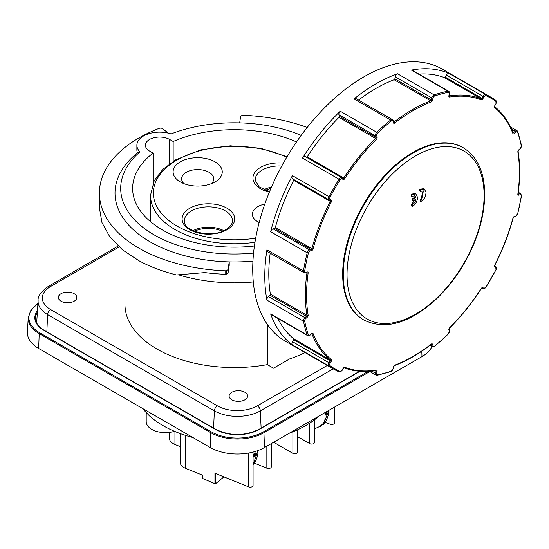 <?xml version="1.0" encoding="UTF-8"?>
<svg xmlns="http://www.w3.org/2000/svg" width="549" height="549" viewBox="0 0 549 549"><rect width="100%" height="100%" fill="white"/><g stroke="black" fill="none" stroke-linecap="round" stroke-linejoin="round"><path stroke-width="0.82" d="M306.417 157.261A0.851 0.494 120 0 0 307.227 156.836A151.366 87.394 -60 0 1 338.973 117.342A0.851 0.494 120 0 0 339.344 116.292L338.925 114.734L375.495 135.85L375.907 137.408A0.851 0.494 -60 0 1 375.537 138.458A151.366 87.394 120 0 0 343.791 177.945A0.851 0.494 -60 0 1 342.981 178.37L341.835 177.711A2.841 1.64 120 0 0 340.483 177.821A2.841 1.64 120 0 0 339.09 179.2A157.048 90.674 120 0 0 328.968 196.741A2.841 1.64 120 0 0 328.467 198.635A2.841 1.64 120 0 0 329.05 199.857L330.196 200.515A0.851 0.494 -60 0 1 330.23 201.435A151.366 87.394 120 0 0 311.901 248.67A0.851 0.494 -60 0 1 311.18 249.521L309.622 249.939L273.059 228.83A2.841 1.64 120 0 0 271.59 229.873A2.841 1.64 120 0 0 270.636 231.726A157.048 90.674 -60 0 1 292.397 175.625A2.841 1.64 120 0 0 291.903 177.519A2.841 1.64 120 0 0 292.487 178.748L330.196 200.515L292.487 178.748M342.981 178.37L341.835 177.711A0.851 0.693 120 0 1 342.013 178.802L343.152 179.461A0.851 0.693 120 0 0 342.981 178.37L305.271 156.602A2.841 1.64 120 0 0 303.92 156.705A2.841 1.64 120 0 0 302.526 158.085A157.048 90.674 -60 0 1 340.222 111.193A2.841 1.64 120 0 0 339.097 112.943A2.841 1.64 120 0 0 338.925 114.734M354.057 98.923L390.62 120.032A2.841 1.64 120 0 1 392.075 119.497A2.841 1.64 120 0 1 392.439 119.62L355.876 98.511A2.841 1.64 120 0 0 355.512 98.388A2.841 1.64 120 0 0 354.057 98.923A157.048 90.674 -60 0 1 397.586 73.792A2.841 1.64 120 0 0 396.131 74.939A2.841 1.64 120 0 0 395.253 76.812L431.816 97.921L431.397 99.966L394.834 78.85L395.253 76.812M449.116 91.649A2.841 1.64 120 0 0 448.766 91.306L412.196 70.197A2.841 1.64 120 0 0 411.421 70.087A157.048 90.674 -60 0 1 449.116 73.449A2.841 1.64 120 0 0 447.73 73.683A2.841 1.64 120 0 0 446.371 75.138L482.935 96.253L481.796 98.223L445.232 77.114L446.371 75.138M442.295 69.133L495.864 100.446A0.851 0.693 126.4 0 0 495.809 100.412A157.048 90.674 120 0 0 490.909 97.2L442.295 69.133A157.048 90.674 -60 0 0 285.247 159.807A157.048 90.674 -60 0 0 285.247 341.149L333.867 369.216A157.048 90.674 120 0 0 339.09 371.858A0.851 0.693 113.6 0 0 339.145 371.886L342.137 370.342M306.836 272.462A0.851 0.494 -60 0 1 306.939 272.928A151.366 87.394 120 0 0 306.939 315.256A0.851 0.494 -60 0 1 306.5 316.299L304.942 317.679L268.379 296.57A2.841 1.64 120 0 0 267.191 298.272A2.841 1.64 120 0 0 266.931 300.104A157.048 90.674 -60 0 1 266.931 249.836A2.841 1.64 120 0 0 267.191 251.367A2.841 1.64 120 0 0 267.48 251.614L304.043 272.723L306.877 272.448A0.851 0.604 75 0 1 306.774 272.462M311.825 333.662A0.851 0.494 -60 0 1 311.901 333.778A151.366 87.394 120 0 0 330.23 359.856A0.851 0.494 -60 0 1 330.196 360.81L329.05 362.786L292.487 341.677A2.841 1.64 120 0 0 291.903 343.578A2.841 1.64 120 0 0 292.397 344.902A157.048 90.674 -60 0 1 270.636 313.932A2.841 1.64 120 0 0 271.117 314.556L307.68 335.665A2.841 1.64 120 0 0 308.154 335.796M420.747 199.719L421.749 199.136L423.382 190.894L420.342 191.45A853.208 492.604 -120 0 0 420.246 189.638L424.37 189.007L426.038 192.376C425.729 196.823 423.993 199.87 420.829 201.517A853.208 492.604 -120 0 0 420.747 199.719L420.143 199.369L421.145 198.786L423.059 190.75M420.246 189.638L419.642 189.288L423.766 188.657L424.37 189.007M412.251 206.424A853.153 492.57 -120 0 0 412.169 204.626C414.193 203.672 415.463 201.84 415.991 199.136A851.822 491.794 180 0 1 413.04 200.817A853.167 492.577 -120 0 0 412.951 199.026A851.698 491.719 -0 0 0 415.902 197.345L414.845 195.828L411.764 196.357A853.153 492.57 -120 0 0 411.668 194.545L415.847 193.948L417.542 197.331C417.288 201.62 415.524 204.653 412.251 206.424L411.647 206.074A852.295 492.076 -120 0 0 411.565 204.276L415.243 199.562M411.668 194.545L411.064 194.195L415.243 193.598L415.819 193.934M413.04 200.817L412.436 200.467A852.316 492.082 -120 0 0 412.347 198.676A850.84 491.231 -0 0 0 415.298 196.995L414.522 195.684M411.764 196.357L411.16 196.007A852.295 492.076 -120 0 0 411.064 194.195M420.829 201.517L420.225 201.167A852.35 492.11 -120 0 0 420.143 199.369M420.342 191.45L419.738 191.1A852.35 492.11 -120 0 0 419.642 189.288M463.287 147.77L462.711 147.441A99.444 57.412 120 0 0 412.992 152.361A99.444 57.412 120 0 0 348.025 239.995A99.444 57.412 120 0 0 363.273 319.676L363.85 320.012C385.055 330.292 408.895 323.615 435.364 299.967C446.385 289.687 455.993 277.519 464.173 263.465C477.575 239.927 484.417 216.924 484.719 194.456C484.534 172.125 477.39 156.561 463.287 147.77A99.444 57.412 120 0 0 413.569 152.697A99.444 57.412 120 0 0 343.255 274.486A99.444 57.412 120 0 0 363.85 320.012M412.169 204.626L411.565 204.276M415.902 197.345L415.298 196.995M412.951 199.026L412.347 198.676M418.942 74.088A151.366 87.394 -60 0 1 444.422 77.629A0.851 0.494 120 0 0 445.232 77.114M358.586 100.076A151.366 87.394 -60 0 1 394.155 79.756A0.851 0.494 120 0 0 394.834 78.85M273.059 228.83L274.617 228.411A0.851 0.494 120 0 0 275.337 227.561A151.366 87.394 -60 0 1 293.667 180.326A0.851 0.494 120 0 0 293.626 179.406L330.196 200.515A0.851 0.693 -60 0 0 331.219 200.124L330.079 199.465A1.99 1.146 -60 0 1 330.018 197.283A156.197 90.18 -60 0 1 340.092 179.839A1.99 1.146 -60 0 1 342.013 178.802M268.379 296.57L269.936 295.19A0.851 0.494 120 0 0 270.376 294.14A151.366 87.394 -60 0 1 270.19 253.178M292.487 341.677L293.626 339.701A0.851 0.494 120 0 0 293.667 338.74A151.366 87.394 -60 0 1 277.863 318.447M521.022 193.948A2.841 1.64 120 0 0 520.733 193.694L520.733 193.694A2.841 1.64 120 0 0 519.834 193.612A0.851 0.604 75 0 1 520.28 194.723A1.99 1.146 -60 0 1 520.912 194.778A1.99 1.146 -60 0 1 521.296 196.027A156.197 90.18 -60 0 1 517.611 214.041A1.99 1.146 -60 0 1 515.909 216.066L514.351 216.484A1.702 0.981 120 0 0 512.91 218.186A150.508 86.9 -60 0 1 494.683 265.153A1.702 0.981 120 0 0 494.759 266.986L495.898 267.644A1.99 1.146 -60 0 1 495.96 269.834A156.197 90.18 -60 0 1 485.886 287.278A1.99 1.146 -60 0 1 483.964 288.314A0.851 0.693 120 0 1 482.935 288.705L481.878 288.095A0.851 0.693 120 0 0 482.825 287.655A1.702 0.981 120 0 0 481.199 288.513L481.796 288.047M496.31 267.788A2.841 1.64 120 0 0 495.72 266.56L494.663 265.949A0.851 0.693 -60 0 1 494.759 266.986M253.556 253.082A113.65 65.612 180 0 1 138.966 224.088A113.65 65.612 180 0 1 139.961 151.86L137.456 152.835A119.332 68.893 180 0 0 127.011 223.162A119.332 68.893 180 0 0 229.228 261.887L228.103 269.291A2.841 1.64 180 0 1 227.945 269.717L226.257 270.691A2.841 1.64 180 0 1 225.083 270.787A134.958 77.917 180 0 1 138.918 248.148A134.958 77.917 180 0 1 99.39 193.056A134.958 77.917 180 0 1 159.004 128.411A2.841 1.64 180 0 1 161.111 128.157A2.841 1.64 180 0 1 162.916 128.83L168.083 133.084M296.515 141.937A101.716 58.722 -0 0 0 173.168 141.498L173.168 161.351M99.39 193.056L99.39 207.879L101.977 222.585L109.779 236.832L122.406 249.768L138.918 260.727C149.925 266.697 162.449 271.446 176.49 274.96L204.928 272.579A134.958 77.917 -0 0 0 225.083 274.267A2.841 1.64 -0 0 0 226.257 274.171L226.257 270.691M124.959 251.771L124.959 304.407A109.388 63.156 -0 0 0 267.322 364.618L273.526 368.201L289.659 358.888A109.388 63.156 -0 0 0 305.059 352.588M231.836 399.809A9.237 5.332 180 0 1 229.132 396.035A9.237 5.332 180 0 1 234.828 391.114A9.237 5.332 180 0 1 244.895 392.267A9.237 5.332 180 0 1 247.599 396.035A9.237 5.332 180 0 1 241.896 400.962A9.237 5.332 180 0 1 231.836 399.809M61.069 301.216A9.237 5.332 180 0 1 58.359 297.448A9.237 5.332 180 0 1 64.061 292.521A9.237 5.332 180 0 1 74.122 293.674A9.237 5.332 180 0 1 76.833 297.448A9.237 5.332 180 0 1 71.13 302.369A9.237 5.332 180 0 1 61.069 301.216M239.666 122.873L240.586 116.813A2.841 1.64 180 0 1 243.612 115.317A134.958 77.917 180 0 1 307.193 127.464M139.961 151.86A22.729 13.121 -0 0 1 136.879 145.265A22.729 13.121 -0 0 1 148.278 133.887A22.729 13.121 -0 0 1 171.041 133.922A113.65 65.612 180 0 1 301.188 135.349M180.305 161.852A24.575 14.192 -0 0 0 180.298 181.918A24.575 14.192 -0 0 0 215.057 181.918L215.057 181.918A24.575 14.192 -0 0 0 215.057 161.852A24.575 14.192 -0 0 0 180.305 161.852M183.963 183.654A16.051 9.271 180 0 1 181.63 178.844A16.051 9.271 180 0 1 186.331 172.29A16.051 9.271 180 0 1 203.823 170.279A16.051 9.271 180 0 1 213.733 178.844A16.051 9.271 180 0 1 211.399 183.654M264.81 204.091A18.611 10.747 -0 0 0 257.852 206.623A18.611 10.747 -0 0 0 257.852 221.817A18.611 10.747 -0 0 0 259.162 222.503M211.681 233.627A13.21 7.624 -0 0 0 205.154 233.627M192.898 437.526A100.865 58.235 180 0 1 163.026 425.612A100.865 58.235 180 0 1 149.397 415.833L143.214 409.396A100.865 58.235 180 0 1 142.39 408.367M319.113 415.991A100.865 58.235 180 0 1 313.808 420.301A100.865 58.235 180 0 1 296.467 430.313A100.865 58.235 180 0 1 289 433.381M202.245 478.33L214.934 483.69L215.723 483.614L223.896 476.875M180.23 433.827L180.23 462.34A12.785 7.384 -0 0 0 180.669 464.255A12.785 7.384 -0 0 0 185.686 468.386L202.478 475.18L202.478 478.659M146.212 412.827L146.212 421.584A19.181 11.069 -0 0 0 146.411 423.19A19.181 11.069 -0 0 0 174.52 431.322M169.49 432.399L169.49 438.445A12.785 7.384 -0 0 0 169.929 440.353A12.785 7.384 -0 0 0 174.946 444.491L180.23 446.632M314.378 419.875L314.378 442.542A2.697 1.558 180 0 1 312.71 443.983A2.697 1.558 180 0 1 309.773 443.647L297.503 436.565M297.503 429.84L297.503 452.287A2.697 1.558 180 0 1 295.836 453.728A2.697 1.558 180 0 1 292.898 453.385L273.622 442.261M180.168 433.559L180.34 434.307L180.34 433.621M254.317 463.143L266.841 468.201A2.841 1.64 -0 0 0 269.779 468.318A2.841 1.64 -0 0 0 271.309 466.863L271.309 443.592M325.145 422.25L330.024 424.219A2.841 1.64 -0 0 0 332.969 424.329A2.841 1.64 -0 0 0 334.499 422.874L334.499 407.111M297.503 437.107L300.639 438.376M214.934 483.69L214.934 473.252L248.601 486.86A2.841 1.64 -0 0 0 251.538 486.977A2.841 1.64 -0 0 0 253.068 485.522L253.068 452.081M314.378 428.659A19.181 11.069 -0 0 0 324.981 418.757L324.981 412.608M323.539 422.963L323.533 424.123L322.476 424.226M319.779 426.34A10.76 5.037 -68 0 0 321.577 425.708L321.144 426.01L321.577 425.05M328.762 410.426A10.76 5.037 -68 0 1 323.533 424.123L323.1 424.418M324.981 414.584L325.571 414.104L324.981 413.857M324.981 413.116L326.284 412.052L326.264 414.385L325.571 414.104L325.578 412.628M326.264 414.385L324.981 415.435M253.068 456.349L254.736 454.997L253.542 454.497M253.068 454.627A1.421 0.666 -68 0 0 253.576 454.469L255.45 452.946L255.436 455.279L254.736 454.997L254.75 453.522M253.068 457.434A1.421 0.666 -68 0 1 253.563 456.802L253.068 456.603M255.436 455.279L253.563 456.802M36.742 321.927A29.831 17.225 0 0 0 36.502 322.572M431.96 346.577A38.355 22.145 180 0 1 421.989 356.603L264.481 447.538A38.355 22.145 180 0 1 210.24 447.538L38.663 348.478A38.355 22.145 180 0 1 27.45 332.138L28.225 317.631A37.579 21.699 0 0 0 39.212 333.641A0.714 0.412 -60 0 1 39.72 332.797A36.872 21.287 180 0 1 37.908 303.817M227.945 269.717L227.945 273.196A2.841 1.64 -0 0 0 228.103 272.771L229.228 265.366L229.228 261.887A119.332 68.893 -0 0 0 252.938 261.104M267.322 364.618L267.322 324.377M153.082 183.112L153.082 153.096L149.561 151.064A14.205 8.201 180 0 1 145.403 145.265A14.205 8.201 180 0 1 154.173 137.689A14.205 8.201 180 0 1 169.655 139.467L173.168 141.498M153.082 153.096A101.716 58.722 -0 0 0 132.632 188.41A101.716 58.722 -0 0 0 254.413 245.986M137.456 152.835A22.729 13.121 180 0 1 136.879 149.904L136.879 145.265M227.945 273.196L226.257 274.171M273.526 368.201L289.659 358.888M178.679 274.871A119.332 68.893 -0 0 0 253.295 281.953M518.242 192.692L519.834 193.612L518.277 194.03A0.851 0.604 75 0 1 518.723 195.142L520.28 194.723M514.351 216.484A0.851 0.604 75 0 1 513.974 216.958L515.532 216.546A0.851 0.604 75 0 1 515.429 216.56M515.909 216.066A0.851 0.604 75 0 1 515.532 216.546L517.7 213.671M520.212 148.813A0.851 0.35 -131.6 0 0 520.239 148.8L518.681 150.179A0.851 0.35 -131.6 0 0 518.681 150.179A0.851 0.35 -131.6 0 0 518.723 149.891A1.702 0.981 120 0 0 517.844 151.977A150.508 86.9 -60 0 1 517.844 194.065A1.702 0.981 120 0 0 518.016 194.95A1.702 0.981 120 0 0 518.723 195.142M521.282 145.21A0.851 0.576 169.1 0 1 521.529 145.526L520.239 148.8A0.851 0.35 -131.6 0 0 520.28 148.505L518.723 149.891M495.898 267.644A0.851 0.693 -60 0 0 495.72 266.56L495.987 269.785M510.495 126.943L517.096 130.758L517.81 131.643A0.851 0.624 160.6 0 0 517.577 131.376A2.841 1.64 120 0 0 517.096 130.758L517.096 130.758A2.841 1.64 120 0 0 516.623 130.621A2.841 1.64 120 0 0 515.154 131.273A0.851 0.35 48.4 0 1 515.628 131.691A0.851 0.35 48.4 0 1 515.909 132.206A1.99 1.146 -60 0 1 517.268 131.842A1.99 1.146 -60 0 1 517.611 132.275A156.197 90.18 -60 0 1 521.296 146.034A1.99 1.146 -60 0 1 520.28 148.505M511.551 129.193L515.154 131.273L513.596 132.659A0.851 0.35 48.4 0 1 514.07 133.071A0.851 0.35 48.4 0 1 514.351 133.585L515.909 132.206M483.964 288.314L482.825 287.655M512.835 132.22L513.596 132.659A0.851 0.494 -60 0 1 513.164 132.851A0.851 0.494 -60 0 1 513.013 132.81L513.102 132.899A0.851 0.631 158.7 0 1 512.91 133.558A1.702 0.981 120 0 0 513.487 133.977A1.702 0.981 120 0 0 514.351 133.585M496.022 103.809L494.759 105.71A1.702 0.981 120 0 0 494.683 107.625A150.508 86.9 -60 0 1 512.91 133.558M490.909 97.2A157.048 90.674 120 0 0 485.687 94.565A0.851 0.693 113.6 0 1 485.886 95.663A156.197 90.18 -60 0 1 491.087 98.292A156.197 90.18 -60 0 1 495.96 101.476A0.851 0.693 126.4 0 0 495.864 100.446L496.035 103.816L494.759 105.71M481.199 288.513A150.508 86.9 -60 0 1 449.638 327.78A1.702 0.981 120 0 0 448.883 329.88L449.302 331.438A0.851 0.604 -15 0 0 449.487 330.773M448.883 329.88A0.851 0.604 -15 0 0 449.109 329.311L449.405 328.041M449.302 331.438A1.99 1.146 -60 0 1 448.396 333.916A156.197 90.18 -60 0 1 434.636 346.117A1.99 1.146 -60 0 1 433.621 346.494A1.99 1.146 -60 0 1 433.003 345.891A0.851 0.604 165 0 1 431.816 346.062L430.224 345.143M434.636 346.117A0.851 0.384 51.1 0 1 434.568 346.433L448.121 334.183M449.116 73.449L485.687 94.565A2.841 1.64 120 0 0 484.293 94.792A2.841 1.64 120 0 0 482.935 96.253L483.964 96.844A1.99 1.146 -60 0 1 485.886 95.663M444.422 77.629L480.986 98.738A0.851 0.494 -60 0 0 481.796 98.223L482.825 98.82L483.964 96.844M433.003 345.891L432.585 344.333A0.851 0.604 165 0 1 431.397 344.504L431.816 346.062A2.841 1.64 120 0 0 432.338 346.796A2.841 1.64 120 0 0 432.701 346.92M432.585 344.333A1.702 0.981 120 0 0 432.276 343.887A1.702 0.981 120 0 0 431.212 344.113A0.851 0.398 52.1 0 1 431.137 344.436L431.246 344.278M449.123 95.574A0.851 0.35 -168.4 0 1 449.116 95.608A0.851 0.35 -168.4 0 1 448.883 95.787A1.702 0.981 120 0 0 448.979 96.734A1.702 0.981 120 0 0 449.638 97.022A150.508 86.9 -60 0 1 481.199 99.843A0.851 0.693 111.1 0 0 480.986 98.738A151.366 87.394 120 0 0 449.24 95.903A0.851 0.494 -60 0 1 449.096 95.897M449.096 95.814L449.24 95.903A0.851 0.631 81.3 0 1 449.638 97.022M449.542 93.536A0.851 0.35 -168.4 0 1 449.535 93.57A0.851 0.35 -168.4 0 1 449.302 93.749L448.883 95.787M431.212 344.113A150.508 86.9 -60 0 1 394.765 365.16A1.702 0.981 120 0 0 393.393 366.958L392.981 368.997A0.851 0.35 11.6 0 0 393.208 368.818A0.851 0.35 11.6 0 0 393.214 368.784M449.109 95.945L449.535 93.57L448.766 91.306A2.841 1.64 120 0 0 447.984 91.196A0.851 0.624 79.4 0 1 448.396 92.314A1.99 1.146 -60 0 1 448.938 92.39A1.99 1.146 -60 0 1 449.302 93.749M392.981 368.997A1.99 1.146 -60 0 1 391.341 371.117A156.197 90.18 -60 0 1 377.582 374.802A1.99 1.146 -60 0 1 376.792 374.487A1.99 1.146 -60 0 1 376.676 373.368A0.851 0.35 -168.4 0 1 376.092 373.375A0.851 0.35 -168.4 0 1 375.495 373.176L371.893 371.097M375.804 370.596A0.851 0.494 -60 0 1 375.907 371.138L375.495 373.176A2.841 1.64 120 0 0 375.66 374.775A2.841 1.64 120 0 0 376.01 375.118L377.136 375.29L391.018 371.57L393.208 368.818L393.626 366.78L394.463 365.607C406.699 360.974 418.928 353.92 431.137 344.436M377.582 374.802A0.851 0.624 79.4 0 1 377.136 375.29M411.421 70.087L447.984 91.196A157.048 90.674 120 0 0 434.149 94.902A2.841 1.64 120 0 0 432.701 96.048A2.841 1.64 120 0 0 431.816 97.921A0.851 0.35 11.6 0 0 432.413 98.127A0.851 0.35 11.6 0 0 433.003 98.113A1.99 1.146 -60 0 1 434.636 96A156.197 90.18 -60 0 1 448.396 92.314M394.155 79.756L430.718 100.865A0.851 0.494 -60 0 0 431.397 99.966A0.851 0.35 11.6 0 0 431.994 100.165A0.851 0.35 11.6 0 0 432.585 100.158L433.003 98.113M376.676 373.368L377.094 371.33A0.851 0.35 -168.4 0 1 376.504 371.337A0.851 0.35 -168.4 0 1 375.907 371.138L375.145 370.699M377.094 371.33A1.702 0.981 120 0 0 376.786 370.163A1.702 0.981 120 0 0 376.346 370.095A0.851 0.631 81.3 0 1 375.873 370.589L375.756 370.554M393.578 122.118A0.851 0.604 165 0 1 393.393 122.784A1.702 0.981 120 0 0 393.908 123.299A1.702 0.981 120 0 0 394.765 123.003A150.508 86.9 -60 0 1 431.212 101.956A0.851 0.57 69.4 0 0 430.718 100.865A151.366 87.394 120 0 0 394.058 122.029A0.851 0.494 -60 0 1 393.633 122.173A0.851 0.494 -60 0 1 393.606 122.166M393.475 121.693L394.058 122.029A0.851 0.398 52.1 0 1 394.765 123.003M392.96 120.361A0.851 0.604 165 0 1 392.981 121.226L393.393 122.784M376.346 370.095A150.508 86.9 -60 0 1 344.779 367.274A1.702 0.981 120 0 0 343.152 368.297L342.151 370.349L343.866 367.72C353.501 371.419 364.172 372.373 375.873 370.589M339.344 116.292L375.907 137.408A0.851 0.604 -15 0 0 377.094 137.236L376.676 135.678A0.851 0.604 -15 0 1 375.495 135.85A2.841 1.64 120 0 1 375.66 134.052A2.841 1.64 120 0 1 376.786 132.302A157.048 90.674 120 0 1 390.62 120.032A0.851 0.384 51.1 0 1 391.341 120.993A1.99 1.146 -60 0 1 392.617 120.705A1.99 1.146 -60 0 1 392.981 121.226M340.092 371.453A156.197 90.18 -60 0 1 334.89 368.825A156.197 90.18 -60 0 1 330.018 365.634A0.851 0.693 126.4 0 1 328.968 366.011A157.048 90.674 120 0 0 333.867 369.216L339.145 371.886A0.851 0.693 113.6 0 0 340.092 371.453A1.99 1.146 -60 0 0 342.013 370.273M330.018 365.634A1.99 1.146 -60 0 1 330.079 363.383L331.219 361.407L293.626 339.701M330.079 363.383L329.05 362.786A2.841 1.64 120 0 0 328.467 364.694A2.841 1.64 120 0 0 328.968 366.011L292.397 344.902M331.219 361.407A1.702 0.981 120 0 0 331.294 359.485A150.508 86.9 -60 0 1 313.067 333.559A1.702 0.981 120 0 0 312.793 333.216A1.702 0.981 120 0 0 311.626 333.531A0.851 0.35 48.4 0 1 311.592 333.819A0.851 0.35 48.4 0 1 311.558 333.84M311.626 333.531L310.068 334.911A0.851 0.35 48.4 0 1 310.034 335.199A0.851 0.35 48.4 0 1 310 335.219M310.068 334.911A1.99 1.146 -60 0 1 309.039 335.364A1.99 1.146 -60 0 1 308.373 334.842A0.851 0.624 160.6 0 1 307.2 335.048A2.841 1.64 120 0 0 307.68 335.665L308.408 335.871L310.034 335.199L311.763 333.607M329.05 199.857A0.851 0.693 -60 0 0 330.079 199.465M308.373 334.842A156.197 90.18 -60 0 1 304.688 321.083A1.99 1.146 -60 0 1 305.704 318.605L307.262 317.226A0.851 0.35 -131.6 0 0 306.973 316.711A0.851 0.35 -131.6 0 0 306.5 316.299L269.936 295.19M305.704 318.605A0.851 0.35 -131.6 0 0 305.416 318.097A0.851 0.35 -131.6 0 0 304.942 317.679A2.841 1.64 120 0 0 303.755 319.381A2.841 1.64 120 0 0 303.494 321.213A157.048 90.674 120 0 0 307.2 335.048L270.636 313.932M307.262 317.226A1.702 0.981 120 0 0 308.133 315.14A150.508 86.9 -60 0 1 308.133 273.052A1.702 0.981 120 0 0 307.797 272.023A1.702 0.981 120 0 0 307.262 271.975A0.851 0.604 75 0 1 306.877 272.448L306.767 272.414M274.617 228.411L311.18 249.521A0.851 0.604 75 0 1 311.626 250.632A1.702 0.981 120 0 0 313.067 248.93A150.508 86.9 -60 0 1 331.294 201.963A1.702 0.981 120 0 0 331.219 200.124M270.636 231.726L307.2 252.835A2.841 1.64 120 0 1 308.154 250.982A2.841 1.64 120 0 1 309.622 249.939A0.851 0.604 75 0 1 310.068 251.051L311.626 250.632M307.262 271.975L305.704 272.393A0.851 0.604 75 0 1 305.319 272.867M305.704 272.393A1.99 1.146 -60 0 1 304.873 272.16A1.99 1.146 -60 0 1 304.688 271.089A0.851 0.384 -171.1 0 1 303.494 270.945A2.841 1.64 120 0 0 303.755 272.476A2.841 1.64 120 0 0 304.043 272.723M330.018 197.283L292.397 175.625M302.526 158.085L340.092 179.839M376.676 135.678A1.99 1.146 -60 0 1 377.582 133.194L376.786 132.302L340.222 111.193M434.636 96A0.851 0.576 70.9 0 0 434.149 94.902L397.586 73.792M304.688 271.089A156.197 90.18 -60 0 1 308.373 253.075L307.2 252.835A157.048 90.674 120 0 0 303.494 270.945L266.931 249.836M266.931 300.104L303.494 321.213A0.851 0.576 169.1 0 0 304.688 321.083M484.101 195.471A96.926 55.957 -60 0 1 415.566 314.179A96.926 55.957 -60 0 1 347.03 274.61A96.926 55.957 -60 0 1 415.566 155.902A96.926 55.957 -60 0 1 484.101 195.471M308.133 273.052A0.851 0.398 -172.1 0 1 306.939 272.928L306.356 272.592M308.133 315.14A0.851 0.57 170.6 0 1 306.939 315.256L270.376 294.14M313.067 333.559A0.851 0.631 158.7 0 1 311.901 333.778L311.757 333.696M331.294 359.485A0.851 0.693 128.9 0 1 330.23 359.856L293.667 338.74M343.152 179.461A1.702 0.981 120 0 0 344.779 178.603A150.508 86.9 -60 0 1 376.346 139.336L375.537 138.458L338.973 117.342M344.779 178.603L307.227 156.836M341.835 177.711L305.271 156.602M331.294 201.963L293.667 180.326M313.067 248.93L311.901 248.67L275.337 227.561M308.373 253.075A1.99 1.146 -60 0 1 310.068 251.051M376.346 139.336A1.702 0.981 120 0 0 377.094 137.236M377.582 133.194A156.197 90.18 -60 0 1 391.341 120.993M344.779 367.274A0.851 0.693 111.1 0 1 343.928 367.741M431.212 101.956A1.702 0.981 120 0 0 432.585 100.158M391.341 371.117A0.851 0.576 70.9 0 1 391.018 371.57M394.765 365.16A0.851 0.57 69.4 0 1 394.463 365.607M481.199 99.843A1.702 0.981 120 0 0 482.825 98.82M448.396 333.916L449.521 330.869L449.109 329.311M495.96 101.476A1.99 1.146 -60 0 1 495.898 103.734M449.638 327.78L449.638 328.034C461.249 316.389 471.811 303.254 481.315 288.63M494.67 106.657A0.851 0.693 128.9 0 1 494.683 107.625M512.876 132.638A0.851 0.631 158.7 0 1 513.102 132.899L513.102 132.899C508.793 121.871 502.637 113.108 494.622 106.616L494.896 105.785M485.886 287.278L495.96 269.834M521.296 146.034A0.851 0.576 169.1 0 0 521.529 145.526L517.81 131.643A0.851 0.624 160.6 0 1 517.611 132.275M518.681 150.179L518.084 151.49A0.851 0.57 170.6 0 1 517.844 151.977M518.084 151.49C520.191 164.405 520.198 178.514 518.091 193.831A0.851 0.398 -172.1 0 1 517.844 194.065M517.611 214.041L521.536 195.808A0.851 0.384 -171.1 0 1 521.296 196.027M225.083 270.787L225.083 274.267M50.625 309.561A4.262 2.464 120 0 0 48.552 311.715A4.262 2.464 120 0 0 47.612 314.598L214.364 410.872A4.262 2.464 -60 0 1 215.297 407.989A4.262 2.464 -60 0 1 217.37 405.835L50.625 309.561A28.26 16.319 180 0 1 50.625 286.489A4.262 2.464 -120 0 0 48.552 286.242A4.262 2.464 -120 0 0 48.49 286.276L118.152 246.062M213.602 428.11L214.364 410.872A32.521 18.776 0 0 0 260.35 410.872A4.262 2.464 -120 0 0 259.416 407.989A4.262 2.464 -120 0 0 257.344 405.835A28.26 16.319 180 0 1 217.37 405.835M261.118 428.11L260.35 410.872L333.181 368.825M215.977 429.695A0.714 0.412 120 0 0 215.476 429.435A30.95 17.87 0 0 0 259.238 429.435L359.966 371.282M44.27 330.347A0.714 0.412 120 0 0 43.906 330.374L215.476 429.435M258.737 429.695A0.714 0.412 60 0 1 259.238 429.435M38.663 348.478L39.212 333.641L210.789 432.694A37.579 21.699 0 0 0 263.932 432.694A0.714 0.412 -120 0 0 263.431 431.85A36.872 21.287 180 0 1 211.29 431.85L39.72 332.797M368.173 371.378L263.431 431.85M210.24 447.538L210.789 432.694A0.714 0.412 -60 0 1 211.29 431.85M191.423 210.926A24.039 13.876 180 0 1 218.028 208.016A24.039 13.876 180 0 1 232.44 221.254C232.309 224.198 230.127 226.977 225.886 229.606C212.243 238.74 183.133 231.198 184.395 221.254A24.039 13.876 180 0 1 191.423 210.926M223.814 230.669A22.77 13.149 -0 0 0 193.022 230.669M227.018 229.715A26.304 15.187 -0 0 0 227.018 208.236A26.304 15.187 -0 0 0 189.817 208.236A26.304 15.187 -0 0 0 189.817 229.715A26.304 15.187 -0 0 0 227.018 229.715M269.532 191.718L259.087 186.845L255.23 180.36A24.039 13.876 180 0 1 262.25 170.032A24.039 13.876 180 0 1 281.754 166.038M283.38 163.087A26.304 15.187 -0 0 0 260.645 167.342A26.304 15.187 -0 0 0 269.353 192.157M271.481 187.106A22.77 13.149 -0 0 0 263.856 189.776M255.676 238.156A80.984 46.754 180 0 1 164.309 216.526A80.984 46.754 180 0 1 177.08 159.992A80.984 46.754 180 0 1 286.667 157.364M287.052 156.719L260.404 148.209L230.347 145.828L200.817 149.877L175.659 159.848L162.779 169.421L154.207 180.724L150.522 195.238A83.825 48.394 -0 0 0 175.069 229.585A83.825 48.394 -0 0 0 254.969 242.274M185.686 435.446L185.686 468.386M174.946 431.5L174.946 444.491M309.773 423.101L309.773 443.647M215.723 473.574L215.723 483.614M266.841 446.172L266.841 468.201M330.024 409.691L330.024 424.219M248.601 453.049L248.601 486.86M292.898 431.857L292.898 453.385M257.858 450.592A10.76 5.037 -68 0 1 253.068 464.612M265.27 190.373A21.919 12.654 180 0 1 270.918 188.417M194.435 231.266A21.919 12.654 180 0 1 222.4 231.266M359.595 371.254L258.888 429.4A0.714 0.412 60 0 1 258.895 429.393C244.531 436.194 230.182 436.194 215.832 429.4A0.714 0.412 120 0 0 215.826 429.393L44.263 330.34A0.714 0.412 120 0 0 44.249 330.34C38.753 327.039 35.85 323.203 35.568 318.839A30.236 17.458 180 0 1 37.359 312.354M264.481 447.538L263.932 432.694L369.841 371.549M37.476 310.528A30.95 17.87 0 0 0 43.906 330.374M421.989 356.603L421.79 351.223M228.103 269.291L228.103 272.771M48.49 286.276C41.093 291.553 37.627 296.336 38.114 300.626A32.521 18.776 0 0 0 47.612 314.598L46.85 331.836M327.314 365.435L257.344 405.835M50.625 286.489L119.119 246.94M169.655 139.467L169.655 163.712M518.297 192.287L520.733 193.694L521.536 195.808M429.901 345.39L432.9 346.989L434.568 346.433M285.247 341.149L333.867 369.216M376.01 375.118L369.408 371.302M392.439 119.62L393.53 122.139M482.935 288.705L486.009 287.381M494.58 265.901L494.841 265.194C502.76 249.644 508.854 233.936 513.13 218.056L513.974 216.958M202.238 475.077L202.238 478.392M319.106 426.731L321.433 425.99M323.443 424.356L328.872 410.364M253.068 464.756L257.982 450.551M150.522 195.238L150.399 221.576M37.929 303.535L30.957 310.034L28.225 317.631M38.114 300.626L36.68 322.942"/></g></svg>
